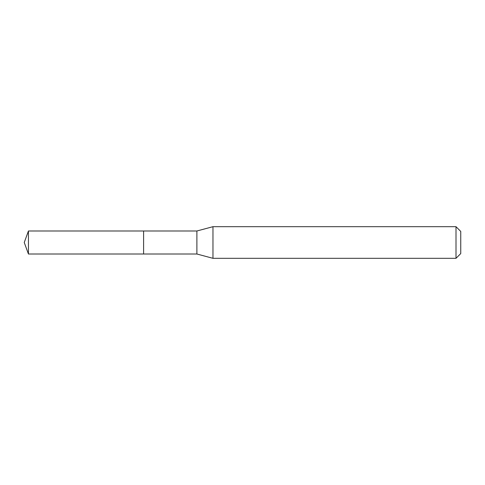 <?xml version="1.0" encoding="UTF-8"?>
<svg xmlns="http://www.w3.org/2000/svg" width="485" height="485" viewBox="0 0 485 485"><rect width="100%" height="100%" fill="white"/><g stroke="black" fill="none" stroke-linecap="round" stroke-linejoin="round"><path stroke-width="0.73" d="M143.602 230.993L28.439 230.993L28.439 254.007L143.602 254.007L143.602 230.993L143.602 254.007L196.886 254.007L196.886 230.993L143.602 230.993M28.439 254.007L24.25 242.5L28.439 230.993M196.886 230.993L212.963 226.683L212.963 258.317L196.886 254.007M212.963 258.317L456.003 258.317L456.003 226.683L212.963 226.683M456.003 226.683L460.75 231.43L460.75 253.57L456.003 258.317"/></g></svg>
